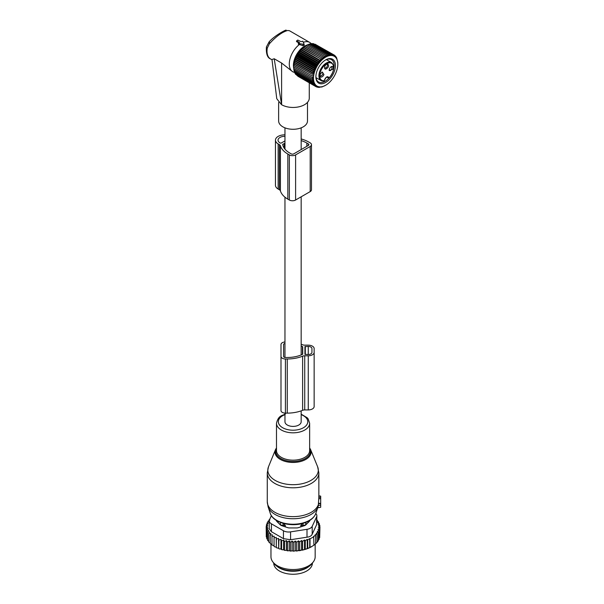 <?xml version="1.0" encoding="UTF-8"?>
<svg xmlns="http://www.w3.org/2000/svg" width="604" height="604" viewBox="0 0 604 604"><rect width="100%" height="100%" fill="white"/><g stroke="black" fill="none" stroke-linecap="round" stroke-linejoin="round"><path stroke-width="0.91" d="M284.96 413.106L284.96 421.72A8.101 4.681 0 0 0 287.33 425.035A8.101 4.681 0 0 0 296.164 426.046A8.101 4.681 0 0 0 301.169 421.72L301.169 410.863M275.454 140.166L275.454 185.277A9.211 5.315 -0 0 0 278.15 189.037L278.15 143.926A9.211 5.315 -0 0 1 275.454 140.166A9.211 5.315 -0 0 1 284.96 134.851M278.15 189.037L279.38 189.754A3.684 2.129 -0 0 1 280.407 190.887A26.735 15.44 -0 0 0 287.836 199.146L289.354 200.015L289.354 154.903A4.417 2.552 -0 0 0 295.605 154.903L310.192 146.478A4.417 2.552 -0 0 0 311.483 144.673A4.417 2.552 -0 0 0 310.192 142.869L308.674 142A26.735 15.44 -0 0 0 301.169 138.95M289.354 200.015A4.417 2.552 -0 0 0 295.605 200.015L310.192 191.596A4.417 2.552 -0 0 0 311.483 189.792L311.483 144.673M280.407 190.887L280.407 145.775A3.684 2.129 -0 0 0 279.38 144.635L278.15 143.926M280.407 145.775A26.735 15.44 -0 0 0 287.836 154.028L289.354 154.903M282.921 145.428L282.921 144.175A0.74 0.423 -0 0 0 282.71 144.522A24.16 13.945 -0 0 0 289.663 152.978L291.173 153.846A1.842 1.065 -0 0 0 293.778 153.846L308.365 145.428A1.842 1.065 -0 0 0 308.908 144.673A1.842 1.065 -0 0 0 308.365 143.926L306.855 143.05A24.16 13.945 -0 0 0 301.169 140.611M282.921 144.175L284.96 143.458M284.273 148.237L284.273 143.397M284.96 140.898L281.275 143.02A0.74 0.423 -0 0 1 280.233 143.02L279.977 142.869A6.629 3.828 -0 0 1 278.029 140.166A6.629 3.828 -0 0 1 284.96 136.338M320.686 497.553L318.821 497.288L318.821 496.012L320.686 496.141L320.686 498.579L318.753 498.776L318.285 505.858M317.734 507.685L320.686 507.277L320.686 498.579M318.821 497.288L318.753 498.776M320.686 503.396L318.746 503.313M280.097 524.665L280.143 523.759A2.945 1.699 0 0 0 283.034 525.435L285.315 525.457L283.065 523.102M285.315 526.862L285.315 525.457M277.968 521.312A15.1 8.72 0 0 0 278.323 522.89M307.798 522.89A15.1 8.72 0 0 0 308.153 521.312M300.815 526.862L300.815 525.457L303.065 523.102M306.024 524.665L305.911 522.332M303.087 526.099L303.087 525.435A2.945 1.699 0 0 0 305.986 523.759L306.024 522.445M303.065 523.298L303.087 525.435L300.815 525.457M277.274 566.529A19.336 11.166 0 0 0 287.617 570.795A19.336 11.166 0 0 0 308.848 566.529M273.725 563.056L273.725 563.087A19.336 11.166 0 0 0 287.617 573.8A19.336 11.166 0 0 0 312.404 563.087L312.404 563.056M319.705 536.073L319.946 527.164L318.285 527.783L319.705 528.945L319.705 537.522L318.821 538.632M297.598 550.886A26.153 15.1 180 0 1 296.051 551.014L304.726 549.534L309.716 547.639L313.929 545.208L313.619 536.36L315.59 535.318L315.59 543.894L313.619 545.382M301.585 549.972L301.585 540.52L299.705 541.886L298.497 540.867L296.715 542.218L295.288 541.056L293.627 542.362L292.132 541.086L292.132 550.614L292.948 551.12A26.153 15.1 180 0 0 294.39 551.097L295.288 550.576L296.051 551.014M292.132 550.614L291.264 551.082A26.153 15.1 180 0 1 289.943 551.007L289.233 550.455L288.274 550.863A26.153 15.1 180 0 1 286.976 550.705L286.387 550.108L285.352 550.448A26.153 15.1 180 0 1 284.091 550.199L283.623 549.572L282.529 549.836A26.153 15.1 180 0 1 281.328 549.512L280.988 548.855L279.848 549.051A26.153 15.1 180 0 1 278.723 548.643L278.889 540.036L280.988 539.327L281.615 540.89L281.615 549.466L282.529 549.836M269.641 519.425L269.105 519.787L269.86 520.006L267.904 521.35L268.886 521.645L267.006 523.004L268.206 523.381L266.417 524.733L267.844 525.208L266.175 526.514L267.783 527.028L266.288 528.296L268.055 528.696L266.757 530.063L268.659 530.342L267.58 531.792L269.588 531.935L268.727 533.445L270.834 533.46L270.207 535.016L272.366 534.887L271.989 536.48L274.171 536.209L274.05 537.817L276.232 537.394L276.36 539.002L278.519 538.443L278.723 548.643M278.519 547.964L277.342 548.085A26.153 15.1 180 0 1 276.3 547.609L276.36 539.002M276.232 537.394L276.3 547.609M276.232 546.922L275.047 546.96A26.153 15.1 180 0 1 274.405 546.597M274.05 545.729L271.989 545.057L271.989 536.48M271.989 544.378L270.207 543.6L270.207 535.016M268.727 533.445L268.727 542.022L270.207 542.883M267.58 531.792L267.58 540.369L268.727 541.252M311.762 546.575A26.153 15.1 180 0 1 311.558 546.696A26.153 15.1 180 0 1 304.726 549.534M303.933 549.753A26.153 15.1 180 0 1 301.992 550.206M300.769 550.448A26.153 15.1 180 0 1 300.422 550.508A26.153 15.1 180 0 1 299.093 550.712M294.39 551.097L292.948 551.12M293.627 542.362L293.627 550.939M292.132 541.086L290.532 542.294L290.532 550.871L291.264 551.082M289.943 551.007L290.532 550.871M289.233 550.455L289.233 540.927L290.532 542.294M289.233 540.927L287.474 542.022L287.474 550.599L288.274 550.863M286.976 550.705L287.474 550.599M286.387 550.108L286.387 540.58L287.474 542.022M286.387 540.58L284.484 541.554L284.484 550.131L285.352 550.448M284.091 550.199L284.484 550.131M283.623 549.572L283.623 540.044L284.484 541.554M283.623 540.044L281.615 540.89M280.988 539.327L280.988 548.855M279.848 549.051L278.889 548.613M277.342 548.085L276.36 547.579M274.05 537.817L274.05 546.394L275.047 546.96M267.625 539.531L266.757 538.64L266.757 530.063M267.096 537.817L266.288 536.873L266.288 528.296M266.288 535.242L266.175 526.514M319.705 528.945L317.915 529.663L319.123 530.674L319.123 539.251L318.059 540.467M319.123 530.674L317.236 531.482L318.217 532.328L318.217 540.905L316.851 542.294M318.217 532.328L316.269 533.226L317.024 533.883L317.024 542.46L315.069 544.181M315.59 535.318L315.069 534.857L317.024 533.883M313.929 536.631L310.018 538.889L310.018 547.466M309.716 547.639L309.716 538.617L307.746 539.848L307.746 548.424M307.225 548.711L307.225 539.387L305.269 540.671L305.269 549.247M306.998 529.323A7.369 4.251 180 0 0 312.208 526.318L316.617 516.828L316.617 524.695L312.208 534.185C311.4 535.922 309.663 536.926 306.998 537.19L290.569 539.734L290.569 531.867L306.998 529.323L306.998 537.19M283.45 530.765L283.45 538.632L271.415 531.686L269.263 528.794L269.263 520.814A7.369 4.251 0 0 0 271.415 523.819L283.45 530.765A7.369 4.251 0 0 0 290.569 531.867M271.392 515.665L269.512 519.712A7.369 4.251 0 0 0 269.263 520.814M313.242 561.977L311.883 563.736A20.611 11.899 180 0 1 298.867 570.297A20.611 11.899 180 0 1 274.246 563.736L272.887 561.977A22.099 12.759 0 0 0 299.282 569.013A22.099 12.759 0 0 0 313.242 561.977A22.099 12.759 0 0 0 315.167 556.767L315.167 544.234M276.307 520.369A3.684 2.129 0 0 0 276.798 521.358L280.301 524.861A3.684 2.129 0 0 0 281.645 525.639L287.715 527.662A3.684 2.129 0 0 0 289.558 527.949L296.564 527.949A3.684 2.129 0 0 0 298.406 527.662L304.476 525.639A3.684 2.129 0 0 0 305.828 524.861L309.331 521.358A3.684 2.129 0 0 0 309.822 520.369M283.45 538.632L290.569 539.734M270.962 544.136L270.962 556.767A22.099 12.759 0 0 0 272.887 561.977M315.786 513.513A7.369 4.251 180 0 1 316.866 515.725A7.369 4.251 180 0 1 316.617 516.828M316.617 524.695L316.866 515.725M307.225 539.387L307.746 539.848M269.105 519.787L269.105 520.52M278.519 538.443L278.889 540.036M296.715 542.218L296.715 550.795M298.497 540.867L298.497 550.365M299.705 541.886L299.705 550.463M301.585 540.52L302.566 541.358L302.566 549.942M302.566 541.358L304.514 540.014L304.514 549.413M304.514 540.014L305.269 540.671M319.946 527.164L318.346 525.956L319.833 525.374L319.833 527.081M316.866 520.044L317.394 520.225L316.534 521.041L318.55 521.886L317.462 522.634L319.365 523.608L318.066 524.28L319.833 525.374M319.365 523.608L319.365 525.087M318.55 521.886L318.55 523.192M317.394 520.225L317.394 521.403M267.904 521.35L267.904 522.347M267.006 523.004L267.006 524.287M266.417 524.733L266.417 526.318M295.288 541.056L295.288 550.576M301.169 344.22A26.704 15.417 0 0 1 302.612 344.771A3.684 2.129 0 0 0 304.733 345.156L308.259 345.156A5.897 3.405 0 0 1 314.148 348.561L314.148 406.522A5.897 3.405 0 0 1 308.259 409.927L308.259 355.786A5.897 3.405 0 0 0 314.148 352.389M284.96 341.977A4.417 2.552 0 0 0 280.996 344.514L280.996 356.428A4.417 2.552 0 0 0 285.42 358.98L287.262 358.98A26.704 15.417 0 0 0 302.612 356.179A3.684 2.129 0 0 1 304.733 355.786L308.259 355.786M280.996 356.428L280.996 410.569A4.417 2.552 0 0 0 285.42 413.121L287.262 413.121A26.704 15.417 0 0 0 302.612 410.312A3.684 2.129 0 0 1 304.733 409.927L308.259 409.927M284.96 343.487A1.842 1.065 0 0 0 283.578 344.514L283.578 356.428A1.842 1.065 0 0 0 285.42 357.493L287.262 357.493A24.13 13.93 0 0 0 302.461 354.382A0.74 0.423 0 0 0 302.732 354.05L302.732 346.892A0.74 0.423 0 0 0 302.461 346.568A24.13 13.93 0 0 0 301.169 346.001M304.937 346.643L304.937 354.299L308.259 354.51A3.684 2.129 0 0 0 311.943 352.389L311.943 348.561A3.684 2.129 0 0 0 308.259 346.432L304.937 346.643M311.943 352.389L311.943 348.561M283.578 356.428L283.578 344.514M296.602 40.77L299.576 42.605L298.716 43.548L303.027 44.213A0.74 0.423 180 0 0 303.933 43.692L302.778 41.2L301.139 41.699L297.749 40.045L296.473 41.389M303.291 42.31A16.942 9.785 -60 0 1 307.013 41.653A16.942 9.785 -60 0 1 309.739 42.439A16.942 9.785 -60 0 1 311.188 43.631L311.339 43.798M269.384 41.706L269.384 43.79C276.066 36.444 282.159 32.012 287.67 30.487L289.429 30.713L309.739 42.439M293.718 68.214A15.712 9.068 -60 0 1 307.104 45.028M309.271 82.801L309.271 98.097A16.21 9.354 180 0 1 299.267 106.742A16.21 9.354 180 0 1 281.6 104.711L274.201 58.754L281.6 63.027L292.638 71.695M298.716 43.548L298.67 44.469L298.436 43.888L299.403 44.522A16.942 9.785 -60 0 0 289.875 59.411A16.942 9.785 -60 0 0 292.797 71.785A16.942 9.785 -60 0 0 293.265 72.035L294.767 72.457M281.472 104.635L276.768 98.709L271.981 59.517L274.201 58.754M269.384 43.79L267.278 48.124A2.945 1.306 -170.5 0 1 266.409 46.961A2.945 1.306 -170.5 0 1 266.417 46.931M307.489 102.363L307.489 120.951A14.428 8.328 180 0 1 295.114 129.196A14.428 8.328 180 0 1 279.222 123.299A14.428 8.328 180 0 1 278.633 120.951L278.633 102.431M299.403 44.522L302.959 45.715L304.242 45.089L303.955 43.752M298.927 42.975L296.609 41.646L296.707 40.944M315.99 77.629L321.071 80.566L323.812 81.057A0.551 0.551 0 0 0 324.28 80.611L324.129 80.732C325.82 76.753 327.511 75.779 329.195 77.81A9.853 5.693 -60 0 0 333.257 65.368A9.853 5.693 -60 0 0 324.703 65.187A9.853 5.693 -60 0 0 319.705 75.447A9.853 5.693 -60 0 0 324.129 80.732A0.551 0.415 82.8 0 1 323.601 81.011A10.404 6.01 -60 0 1 321.071 80.566A10.404 6.01 -60 0 1 324.205 64.59A10.404 6.01 -60 0 1 331.475 62.537L326.402 59.607M326.923 77.04L328.425 77.908A0.551 0.385 166.7 0 0 329.195 77.81L328.969 77.931M323.933 74.503L322.106 72.004L320.279 74.307A2.945 1.699 -60 0 0 320.022 75.613A2.945 1.699 -60 0 0 321.592 77.04A2.945 1.699 -60 0 0 323.933 74.503M325.662 69.203C328.689 67.535 329.354 65.745 327.662 63.828A2.945 1.699 -60 0 0 326.666 64.107A2.945 1.699 -60 0 0 324.582 67.716A2.945 1.699 -60 0 0 325.662 69.203M329.391 69.045L329.135 70.351L333.053 69.241A2.945 1.699 -60 0 0 331.219 66.734A2.945 1.699 -60 0 0 329.391 69.045M321.751 72.246A2.023 1.17 120 0 1 322.468 72.276A2.023 1.17 120 0 1 322.71 74.096A2.023 1.17 -60 0 1 320.445 75.787A2.023 1.17 -60 0 1 320.052 75.183M326.311 64.349A2.023 1.17 -60 0 1 326.696 64.288A2.023 1.17 120 0 1 327.028 64.379A2.023 1.17 120 0 1 327.157 66.463A2.023 1.17 120 0 1 325.322 67.988A2.023 1.17 -60 0 1 324.997 67.89A2.023 1.17 -60 0 1 324.612 67.286M330.864 66.976A2.023 1.17 -60 0 1 331.581 67.014A2.023 1.17 -60 0 1 331.83 68.833A2.023 1.17 120 0 1 329.558 70.525A2.023 1.17 120 0 1 329.172 69.921M337.825 64.167A17.214 9.936 -60 0 1 325.654 85.247A17.214 9.936 -60 0 1 322.226 86.651A17.214 9.936 -60 0 1 313.974 73.975A17.214 9.936 -60 0 1 329.082 55.734A17.214 9.936 -60 0 1 337.825 64.167L337.757 62.552M304.771 46.425L305.141 46.146A16.172 9.339 120 0 0 293.703 65.957L294.639 60.951L297.296 54.821L301.275 49.453L304.771 46.425L324.348 57.735L324.272 56.225L325.556 56.972L325.541 55.5L326.756 56.346L326.802 54.911L327.949 55.862L328.04 54.481L329.112 55.523L329.256 54.201L330.252 55.334L330.426 54.088L331.339 55.304L331.543 54.134L332.374 55.425L332.6 54.337L333.34 55.689L333.582 54.7L334.231 56.112L334.473 55.221L335.756 57.372L335.983 56.693L336.375 58.21L336.579 57.644L337.81 62.582M312.004 78.943L293.718 68.388L293.703 66.916L313.287 78.218L312.004 78.943L313.348 79.569L312.125 80.324L313.521 80.845L312.374 81.623L313.816 82.023L312.744 82.808L314.216 83.103L313.227 83.88L314.737 84.062L313.823 84.824L315.356 84.892L314.525 85.64L316.073 85.594L315.333 86.304L316.881 86.161L316.232 86.817L317.772 86.576L317.213 87.187L318.738 86.848L318.263 87.391L321.562 86.923M325.654 85.247L321.766 87.044M309.535 44.22L310.977 43.647L329.256 54.201M310.667 44.032L312.147 43.533L330.426 54.088M312.562 43.775L313.265 43.579L331.543 54.134M313.808 43.888L332.6 54.337M315.016 44.19L334.473 55.221M336.579 57.644L336.171 57.403M335.983 56.693L335.439 56.383M335.28 55.885L334.578 55.477M328.04 54.481L309.761 43.926L308.365 44.553M324.348 57.735L304.726 46.546M303.578 47.316L323.163 58.626L323.012 57.101M323.163 58.626L303.487 47.55M302.415 48.328L321.992 59.637L321.766 58.105M321.992 59.637L302.272 48.675M301.275 49.453L320.86 60.755L320.55 59.23M320.86 60.755L319.38 60.468L301.102 49.913M300.188 50.676L319.773 61.978L319.38 60.468M319.773 61.978L318.263 61.804L299.984 51.249M299.161 51.989L318.738 63.292L318.263 61.804M318.738 63.292L317.213 63.224L298.927 52.669M298.187 53.371L317.772 64.681L317.213 63.224M317.772 64.681L316.232 64.719L297.946 54.164M297.296 54.821L316.881 66.13L316.232 64.719M316.881 66.13L315.333 66.266L297.055 55.711M296.488 56.315L316.073 67.625L315.333 66.266M316.073 67.625L314.525 67.867L296.247 57.312M295.771 57.848L315.356 69.158L314.525 67.867M315.356 69.158L313.823 69.49L295.545 58.935M295.152 59.396L314.737 70.706L313.823 69.49M314.737 70.706L313.227 71.129L294.948 60.574M294.639 60.951L314.216 72.261L313.227 71.129M314.216 72.261L312.744 72.759L294.458 62.204M294.231 62.499L313.816 73.801L312.744 72.759M313.816 73.801L312.374 74.368L294.095 63.813M293.944 64.016L312.374 74.368M313.521 75.319L312.125 75.945L293.846 65.398M293.763 65.489L312.125 75.945M313.348 76.799L312.004 77.478L293.74 66.931M313.287 78.218L312.004 77.478M328.402 58.784A13.817 7.973 120 0 0 325.654 59.917A13.817 7.973 120 0 0 315.884 76.829A13.817 7.973 120 0 0 322.906 83.601A13.817 7.973 120 0 0 335.024 68.954A13.817 7.973 120 0 0 328.402 58.784M297.946 76.27L316.232 86.817M296.949 75.485L315.333 86.304M296.088 74.586L314.525 85.64M295.356 73.56L295.545 74.269L313.823 84.824M294.639 71.793L294.948 73.326L313.227 83.88M294.231 70.721L294.458 72.254L312.744 82.808M293.944 69.543L294.095 71.068L312.374 81.623M293.763 68.267L293.846 69.77L312.125 80.324M305.971 45.662L307.255 44.945L325.541 55.5M307.179 45.036L308.516 44.356L326.802 54.911M324.272 56.225L305.986 45.67M317.213 87.187L316.511 86.78M318.263 87.391L317.719 87.074M319.38 87.437L318.972 87.195M333.695 68.969A12.895 7.444 120 0 0 331.445 59.653A12.895 7.444 120 0 0 327.572 59.23A12.895 7.444 120 0 0 325.322 60.113M315.892 76.444A12.895 7.444 120 0 0 318.557 81.985A12.895 7.444 120 0 0 322.438 82.401A12.895 7.444 120 0 0 328.855 78.135M316.156 78.482A12.895 7.444 120 0 0 316.979 78.203M327.383 60.174A12.895 7.444 120 0 0 327.217 59.328M310.192 191.596L310.192 146.478M279.38 189.754L279.38 144.635M287.836 199.146L287.836 154.028M295.605 200.015L295.605 154.903M306.855 146.304L306.855 143.05M308.365 145.428L308.365 143.926M305.163 482.906A25.247 14.572 0 0 0 317.628 466.764L318.852 472.902A25.783 14.889 0 0 1 305.428 485.971A25.783 14.889 0 0 1 267.278 472.902L268.493 466.764A25.247 14.572 0 0 0 277.757 481.705A25.247 14.572 0 0 0 305.163 482.906M317.628 466.764L310.63 449.64A18.052 10.419 180 0 1 301.713 461.184A18.052 10.419 180 0 1 282.121 460.324A18.052 10.419 180 0 1 275.492 449.64L268.493 466.764M276.489 448.515A17.342 10.011 0 0 0 282.098 459.214A17.342 10.011 0 0 0 301.373 460.24A17.342 10.011 0 0 0 309.641 448.515M267.278 472.902L267.278 501.743A25.783 14.889 0 0 0 305.428 514.812A25.783 14.889 0 0 0 318.753 503.004M285.45 414.019C281.917 415.869 278.497 415.242 276.489 423.253L276.489 450.599A16.58 9.573 0 0 0 301.011 458.995A16.58 9.573 0 0 0 309.641 450.599L309.641 423.253L308.183 418.927L307.164 417.726L301.169 414.178M267.278 501.743L268.116 506.862A25.406 14.67 0 0 0 305.247 516.956A25.406 14.67 0 0 0 318.014 506.862L318.406 505.473M276.489 423.253A16.58 9.573 0 0 0 301.011 431.649A16.58 9.573 0 0 0 309.641 423.253M284.96 414.638A14.707 8.486 0 0 0 280.46 426.099A14.707 8.486 0 0 0 300.113 429.172A14.707 8.486 0 0 0 301.169 414.638M270.29 513.377A23.194 13.386 0 0 0 304.182 522.588A23.194 13.386 0 0 0 315.832 513.377C314.14 517.809 310.154 521.033 303.88 523.056C291.037 527.375 272.978 522.656 270.29 513.377L268.116 506.862M320.686 505.072L318.414 505.442M320.686 503.804L318.716 503.517M283.057 523.298L283.034 526.099M280.143 524.702L280.143 523.759A2.945 2.408 -1.7 0 1 281.094 522.664M305.035 522.664A2.945 2.408 -178.3 0 1 305.986 523.759L305.986 524.702M312.208 526.318L312.208 534.185M271.415 523.819L271.415 531.686M304.733 409.927L304.733 355.786M302.612 410.312L302.612 356.179M287.262 413.121L287.262 358.98M285.42 413.121L285.42 358.98M302.461 354.382L302.461 346.568M305.307 354.51L305.307 346.432M308.259 354.51L308.259 346.432M281.6 63.027L281.6 104.711M272.019 59.788L270.524 58.928A16.942 9.785 -60 0 1 267.278 48.124M287.67 30.487L289.429 30.713M303.955 43.813L304.212 44.99M303.027 44.213L302.959 45.715M324.197 80.445L324.28 80.611C326.084 77.274 327.27 76.089 327.836 77.033A3.133 1.804 120 0 1 328.425 77.908L328.916 77.954M301.169 127.844L301.169 149.588M301.169 196.806L301.169 354.941M284.96 127.844L284.96 149.143M284.96 197.176L284.96 357.455M310.63 449.64L309.641 447.881M276.489 447.881L275.492 449.64M315.832 513.377L318.014 506.862M320.686 507.277L317.696 507.805M318.852 496.647L318.852 472.902M320.686 496.141L318.852 495.816M311.558 546.696L311.974 546.454M270.524 58.928C267.383 57.742 266.017 53.756 266.409 46.961L269.105 41.865C274.797 35.319 287.164 28.932 286.13 30.283M298.444 43.314L298.27 44.107M292.797 71.785L292.306 71.506M331.475 62.537C335.107 66.153 334.352 71.295 329.203 77.969M326.824 77.078L328.531 78.059A0.551 0.551 0 0 0 329.188 77.976"/></g></svg>
